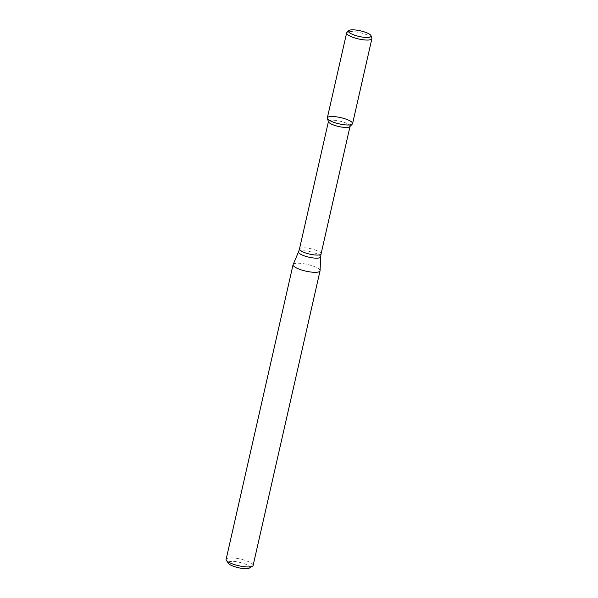 <?xml version="1.0" encoding="UTF-8"?>
<svg xmlns="http://www.w3.org/2000/svg" width="598" height="598" viewBox="0 0 598 598"><rect width="100%" height="100%" fill="white"/><g stroke="black" fill="none" stroke-linecap="round" stroke-linejoin="round"><path stroke-width="0.45" stroke-dasharray="2.99 2.24" d="M349.845 126.649A11.07 2.751 12.8 0 0 350.054 126.275A11.07 2.751 12.8 0 0 345.121 122.702A11.07 2.751 12.8 0 0 334.26 120.265A11.07 2.751 12.8 0 0 328.466 121.372A11.07 2.751 12.8 0 0 328.496 121.798M320.072 270.685A13.836 3.438 12.8 0 0 300.301 263.322A13.836 3.438 12.8 0 0 293.117 264.555M253.104 565.491A13.836 3.438 12.8 0 0 246.937 561.021A13.836 3.438 12.8 0 0 233.362 557.979A13.836 3.438 12.8 0 0 226.119 559.362M249.291 568.1A11.07 2.751 12.8 0 0 246.01 564.377A11.07 2.751 12.8 0 0 234.012 561.477A11.07 2.751 12.8 0 0 228.429 563.361M371.844 38.182A12.947 3.222 12.8 0 0 353.403 31.649A12.947 3.222 12.8 0 0 346.877 32.516M352.581 123.622A12.947 3.222 12.8 0 0 346.81 119.436A12.947 3.222 12.8 0 0 334.11 116.588A12.947 3.222 12.8 0 0 327.338 117.881M321.066 253.881A11.07 2.751 12.8 0 0 316.133 250.3A11.07 2.751 12.8 0 0 305.264 247.864A11.07 2.751 12.8 0 0 299.478 248.97M320.663 256.841A11.347 2.826 12.8 0 0 304.457 250.801A11.347 2.826 12.8 0 0 298.559 251.818"/><path stroke-width="0.9" d="M334.11 116.588A12.947 3.222 12.8 0 0 327.368 118.382A12.947 3.222 12.8 0 0 339.245 123.891A12.947 3.222 12.8 0 0 352.334 124.055A12.947 3.222 12.8 0 0 347.588 119.742A12.947 3.222 12.8 0 0 334.11 116.588M327.368 118.382L328.496 121.798A11.07 2.751 12.8 0 0 338.647 126.507A11.07 2.751 12.8 0 0 349.845 126.649L352.334 124.055M293.117 264.555A13.836 3.438 12.8 0 0 293.065 264.705A13.836 3.438 12.8 0 0 305.795 271.126A13.836 3.438 12.8 0 0 320.05 270.834A13.836 3.438 12.8 0 0 320.072 270.685L320.663 256.841A11.347 2.826 12.8 0 1 308.957 257.2A11.347 2.826 12.8 0 1 298.559 251.818L293.117 264.555M293.065 264.705L226.119 559.362A13.836 3.438 12.8 0 0 226.38 560.326A13.836 3.438 12.8 0 0 238.849 565.783A13.836 3.438 12.8 0 0 252.453 566.254A13.836 3.438 12.8 0 0 253.104 565.491L320.05 270.834M226.38 560.326L228.429 563.361A11.07 2.751 12.8 0 0 238.408 567.726A11.07 2.751 12.8 0 0 249.291 568.1L252.453 566.254M354.502 29.9A11.616 2.885 12.8 0 0 348.649 30.677A11.616 2.885 12.8 0 0 359.114 36.456A11.616 2.885 12.8 0 0 371.044 35.76A11.616 2.885 12.8 0 0 354.502 29.9M348.649 30.677L346.877 32.516A12.947 3.222 12.8 0 0 346.631 32.95A12.947 3.222 12.8 0 0 358.546 38.952A12.947 3.222 12.8 0 0 371.881 38.683A12.947 3.222 12.8 0 0 371.844 38.182L371.044 35.76M346.631 32.95L327.338 117.881A12.947 3.222 12.8 0 0 339.245 123.891A12.947 3.222 12.8 0 0 352.581 123.622L371.881 38.683M328.422 121.573L299.478 248.97A11.07 2.751 12.8 0 0 309.659 254.113A11.07 2.751 12.8 0 0 321.066 253.881L350.009 126.477M299.478 248.97L298.559 251.818M321.066 253.881L320.663 256.841"/></g></svg>

